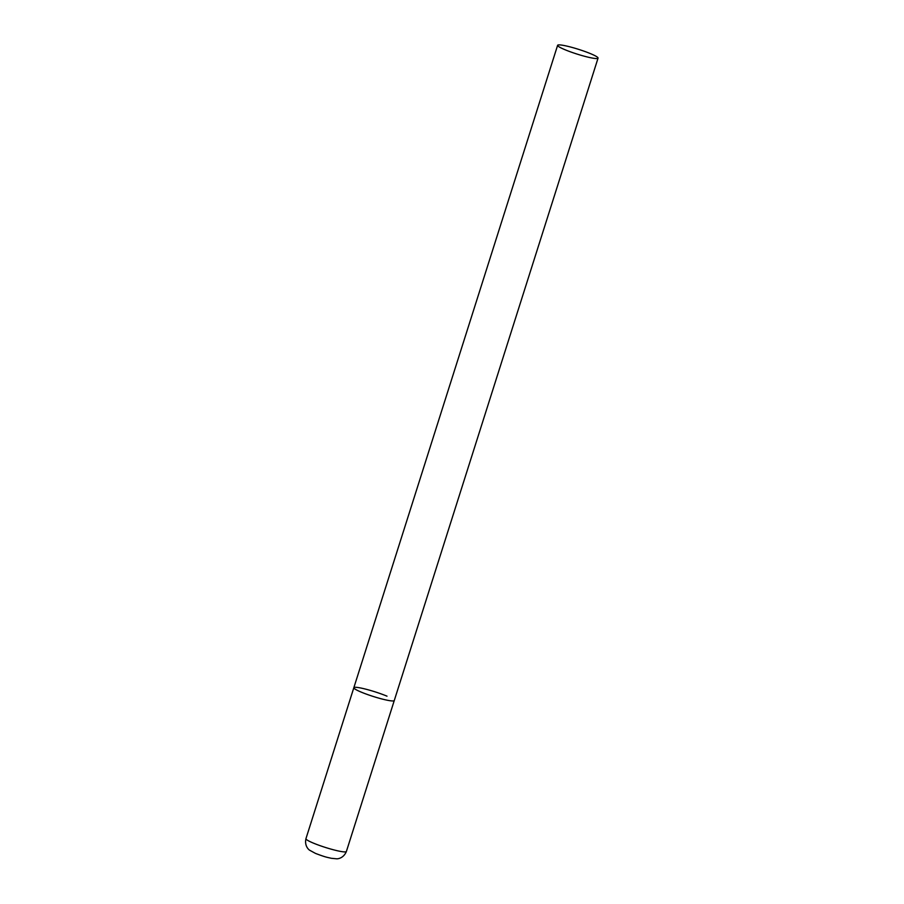 <?xml version="1.0" encoding="UTF-8"?>
<svg xmlns="http://www.w3.org/2000/svg" width="904" height="904" viewBox="0 0 904 904"><rect width="100%" height="100%" fill="white"/><g stroke="black" fill="none" stroke-linecap="round" stroke-linejoin="round"><path stroke-width="1.36" d="M598.052 58.127A21.21 2.475 17.6 0 0 585.08 51.551A21.21 2.475 17.6 0 0 562.299 45.2A21.21 2.475 17.6 0 0 557.621 45.302A21.21 2.475 17.6 0 0 570.593 51.89A21.21 2.475 17.6 0 0 593.374 58.24A21.21 2.475 17.6 0 0 598.052 58.127L346.379 851.5A21.21 2.475 -162.4 0 1 334.401 850.031A21.21 2.475 -162.4 0 1 313.213 843.036A21.21 2.475 -162.4 0 1 305.947 838.675L353.837 687.707A21.21 2.475 17.6 0 0 366.809 694.283A21.21 2.475 17.6 0 0 389.59 700.645A21.21 2.475 17.6 0 0 394.268 700.532A21.21 2.475 -162.4 0 1 382.29 699.074A21.21 2.475 -162.4 0 1 361.103 692.068A21.21 2.475 -162.4 0 1 353.837 687.707A21.21 2.475 -162.4 0 1 365.815 689.176A21.21 2.475 -162.4 0 1 387.002 696.17M305.947 838.675C304.309 846.008 308.84 849.816 309.71 850.257L315.496 853.41C326.321 857.523 326.954 857.207 331.248 858.28L336.627 858.8C337.599 858.936 343.486 858.438 346.379 851.5M353.837 687.707L557.621 45.302"/></g></svg>
